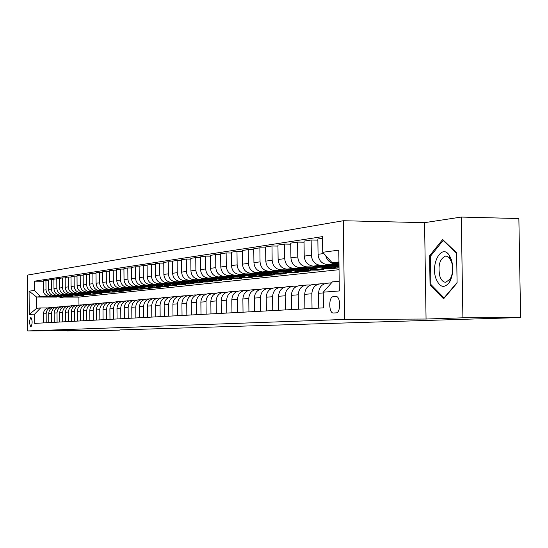 <?xml version="1.0" encoding="UTF-8"?>
<svg xmlns="http://www.w3.org/2000/svg" width="548" height="548" viewBox="0 0 548 548"><rect width="100%" height="100%" fill="white"/><g stroke="black" fill="none" stroke-linecap="round" stroke-linejoin="round"><path stroke-width="0.82" d="M30.907 327.012L30.921 327.012C32.538 323.649 32.517 320.402 30.846 317.271L30.846 317.271C29.222 320.621 29.25 323.868 30.907 327.012M343.295 220.734L27.4 275.11L27.749 330.937L344.63 319.443L343.295 220.734L424.57 222.659L426.056 319.032L462.902 317.813L461.272 217.063L424.57 222.659M461.272 217.063L518.867 218.542L520.6 317.545L462.902 317.813M520.6 317.545L119.827 329.923M335.883 296.502L333.225 296.687C328.478 296.667 328.711 313.593 333.451 312.997L336.15 312.874C340.959 312.942 340.678 295.756 335.883 296.502L336.123 296.502M338.945 261.951L332.136 262.739L322.724 252.279L322.519 236.62L34.456 281.186L43.203 281.234M322.724 252.279L338.787 250.148L339.328 290.954L323.245 292.18L332.389 281.864L339.198 281.254M56.869 297.084L36.627 297.057L36.695 308.291L40.586 307.942L34.668 314.093L34.73 323.382L323.443 307.873L323.245 292.18M34.668 314.093L29.236 314.504L29.085 291.18L34.517 290.461L34.456 281.186M67.301 330.636L101.983 330.65L119.834 330.095M67.308 330.917L78.508 330.547L27.749 330.937M426.056 319.032L344.63 319.443M40.586 307.942L47.772 307.928M46.217 322.765L46.155 313.682C46.484 309.956 48.443 307.887 52.033 307.469L53.101 307.462M51.581 322.477L51.519 313.278C51.848 309.51 53.834 307.414 57.458 306.99L58.568 306.99M57.081 322.183L57.019 312.867C57.355 309.051 59.355 306.928 63.02 306.496L64.171 306.496M62.725 321.882L62.657 312.442C62.993 308.579 65.02 306.428 68.726 305.996L69.918 305.996M68.507 321.566L68.438 312.011C68.781 308.092 70.829 305.921 74.583 305.483L75.809 305.476M74.446 321.251L74.377 311.565C74.72 307.599 76.788 305.394 80.59 304.948L81.864 304.948M80.542 320.923L80.474 311.113C80.823 307.092 82.912 304.859 86.755 304.407L88.07 304.407M86.803 320.587L86.728 310.641C87.084 306.565 89.201 304.304 93.085 303.852L94.455 303.845M93.242 320.238L93.16 310.161C93.516 306.031 95.66 303.736 99.592 303.277L101.01 303.277M99.852 319.888L99.77 309.668C100.126 305.483 102.298 303.154 106.271 302.688L107.751 302.688M106.648 319.518L106.565 309.161C106.928 304.914 109.121 302.551 113.148 302.085L114.676 302.078M113.635 319.142L113.552 308.634C113.916 304.325 116.135 301.934 120.211 301.462L121.8 301.462M120.834 318.758L120.738 308.099C121.108 303.729 123.362 301.304 127.485 300.818L129.136 300.818M128.232 318.361L128.143 307.544C128.52 303.113 130.794 300.647 134.972 300.16L136.685 300.16M135.863 317.95L135.76 306.969C136.144 302.475 138.445 299.975 142.679 299.482L144.46 299.482M143.713 317.532L143.617 306.387C144.001 301.818 146.33 299.283 150.618 298.783L152.474 298.783M151.81 317.093L151.707 305.777C152.097 301.14 154.461 298.571 158.797 298.057L160.728 298.057M160.16 316.648L160.057 305.154C160.448 300.448 162.838 297.831 167.236 297.317L169.25 297.317M168.777 316.182L168.661 304.51C169.058 299.729 171.483 297.071 175.942 296.55L178.031 296.55M177.668 315.703L177.552 303.845C177.949 298.982 180.408 296.29 184.923 295.756L187.108 295.762M186.847 315.21L186.731 303.154C187.128 298.215 189.622 295.482 194.198 294.94L196.479 294.94M196.335 314.703L196.211 302.448C196.616 297.427 199.143 294.639 203.788 294.098L206.158 294.098M206.144 314.175L206.014 301.715C206.425 296.605 208.987 293.776 213.693 293.221L216.172 293.228M216.289 313.627L216.152 300.955C216.57 295.762 219.166 292.879 223.94 292.317L226.53 292.324M226.79 313.066L226.653 300.167C227.071 294.886 229.701 291.954 234.544 291.385L237.25 291.392M237.661 312.483L237.517 299.352C237.948 293.975 240.613 290.995 245.531 290.419L248.36 290.426M248.936 311.874L248.785 298.509C249.217 293.036 251.922 290.002 256.909 289.413L259.868 289.426M260.622 311.25L260.464 297.639C260.896 292.063 263.65 288.974 268.705 288.371L271.808 288.385M272.746 310.6L272.582 296.728C273.02 291.05 275.815 287.906 280.953 287.296L284.2 287.31M285.337 309.921L285.166 295.79C285.611 289.995 288.44 286.796 293.66 286.172L297.071 286.193M298.42 309.216L298.242 294.81C298.694 288.906 301.564 285.638 306.866 285.015L310.442 285.029M312.024 308.49L311.839 293.79C312.291 287.769 315.216 284.439 320.594 283.802L324.354 283.823M339.048 269.698L78.905 297.112L64.157 297.091M78.905 297.112L78.96 305.092M338.952 262.821L332.136 262.739M338.965 263.704L334.76 263.656C330.156 263.266 327.142 260.588 325.738 255.628M338.979 264.643L327.266 264.52C321.758 263.848 318.689 260.437 318.052 254.299L317.861 238.996L322.539 238.284M334.205 265.438L320.484 265.294C315.018 264.629 311.976 261.259 311.346 255.176L311.148 240.017L317.874 240.14M336.691 266.362L313.278 266.116C307.86 265.465 304.839 262.122 304.215 256.101L304.03 241.106L311.148 240.017M339.013 267.191L336.835 267.171M320.251 266.999L306.757 266.862C301.379 266.218 298.386 262.91 297.769 256.944L297.585 242.086L304.044 242.195M330.821 268.109L330.828 268.732L337.369 268.027L331.732 267.972M322.621 267.883L299.831 267.657C294.502 267.013 291.529 263.746 290.92 257.841L290.735 243.127L297.585 242.086M330.828 268.732L323.094 268.657M306.832 268.499L293.564 268.376C288.269 267.739 285.316 264.499 284.713 258.649L284.535 244.072L290.748 244.175M317.559 269.541L317.566 270.164L323.868 269.486L318.313 269.431M309.093 269.349L286.899 269.137C281.645 268.513 278.72 265.301 278.117 259.505L277.946 245.079L284.535 244.072M317.566 270.164L309.86 270.096M293.913 269.945L280.857 269.828C275.644 269.205 272.74 266.027 272.151 260.286L271.979 245.99L277.959 246.086M304.777 270.911L304.784 271.548L310.86 270.89L305.394 270.842M296.078 270.76L274.438 270.561C269.267 269.952 266.39 266.801 265.801 261.115L265.629 246.956L271.979 245.99M304.784 271.548L297.119 271.479M281.466 271.342L268.623 271.226C263.485 270.623 260.629 267.499 260.047 261.869L259.882 247.833L265.643 247.922M292.461 272.246L292.468 272.877L298.324 272.246L292.933 272.198M283.542 272.116L262.437 271.931C257.341 271.335 254.505 268.246 253.93 262.663L253.772 248.765L259.882 247.833M292.468 272.877L284.83 272.808M269.472 272.685L256.834 272.575C251.772 271.986 248.956 268.924 248.381 263.389L248.23 249.607L253.779 249.689M280.569 273.541L280.576 274.158L286.234 273.548L280.919 273.507L285.542 272.562M271.459 273.425L250.868 273.26C245.846 272.671 243.052 269.637 242.483 264.157L242.332 250.505L248.23 249.607M280.576 274.158L272.979 274.096M257.903 273.979L245.456 273.877C240.469 273.294 237.702 270.287 237.133 264.855L236.989 251.32L242.339 251.395M262.239 273.349L269.089 274.795L269.102 275.397L274.562 274.808L269.541 274.767M259.807 274.692L239.702 274.534C234.756 273.959 232.003 270.986 231.441 265.602L231.297 252.183L236.989 251.32M269.102 275.397L261.547 275.343M246.737 275.226L234.482 275.13C229.564 274.569 226.838 271.609 226.283 266.273L226.139 252.971L231.304 253.039M258.012 276.021L258.019 276.596L263.287 276.028L258.409 275.986M248.566 275.918L228.92 275.767C224.043 275.206 221.337 272.281 220.789 266.992L220.645 253.806L226.139 252.971M258.019 276.596L250.498 276.541M235.948 276.432L223.879 276.35C219.036 275.788 216.344 272.89 215.802 267.643L215.665 254.567L220.652 254.635M247.292 277.199L247.299 277.754L252.395 277.199L247.607 277.165M237.709 277.096L218.508 276.959C213.706 276.411 211.028 273.534 210.494 268.335L210.357 255.375L215.665 254.567M247.299 277.754L241.956 277.713M241.497 277.713L239.825 277.699M225.529 277.603L213.638 277.521C208.863 276.973 206.206 274.123 205.671 268.958L205.541 256.108L210.364 256.169M236.928 278.329L236.935 278.87L241.867 278.336L237.133 278.309M227.215 278.24L208.446 278.11C203.705 277.569 201.075 274.747 200.541 269.63L200.41 256.889L205.541 256.108M236.935 278.87L231.941 278.836M230.372 278.829L229.502 278.822M215.453 278.726L203.733 278.651C199.027 278.117 196.41 275.315 195.883 270.239L195.752 257.601L200.417 257.656M226.899 279.418L226.906 279.953L231.681 279.439L226.982 279.405M217.077 279.343L198.712 279.227C194.04 278.699 191.444 275.918 190.923 270.883L190.793 258.355L195.752 257.601M226.906 279.953L221.981 279.918M219.919 279.912L219.515 279.905M205.706 279.823L194.156 279.747C189.512 279.22 186.93 276.466 186.416 271.472L186.293 259.04L190.8 259.094M217.193 280.473L217.193 281.001L221.817 280.501L217.145 280.473M207.267 280.412L189.293 280.302C184.683 279.781 182.121 277.048 181.607 272.103L181.491 259.773L186.293 259.04M217.193 281.001L212.336 280.973M209.877 280.96L206.089 281.651L199.808 280.371M196.266 280.877L184.881 280.809C180.299 280.295 177.758 277.583 177.251 272.671L177.127 260.437L181.498 260.485M207.781 281.508L207.788 282.014L212.268 281.535L207.61 281.508M197.773 281.446L180.176 281.35C175.627 280.836 173.1 278.144 172.599 273.281L172.483 261.143L177.127 260.437M207.788 282.014L202.993 281.987M187.128 281.898L175.901 281.836C171.38 281.329 168.873 278.658 168.373 273.829L168.257 261.786L172.49 261.834M198.671 282.508L198.671 283.001L203.013 282.528L198.369 282.508M188.581 282.453L171.346 282.357C166.852 281.857 164.366 279.206 163.866 274.418L163.756 262.471L168.257 261.786M198.671 283.001L193.937 282.974M178.271 282.891L167.202 282.83C162.742 282.336 160.263 279.706 159.769 274.952L159.66 263.095L163.763 263.143M189.827 283.48L189.834 283.953L194.04 283.501L189.403 283.474M179.676 283.426L162.783 283.337C158.351 282.843 155.892 280.24 155.406 275.521L155.296 263.759L159.66 263.095M189.834 283.953L185.162 283.933M169.688 283.85L158.769 283.796C154.365 283.309 151.919 280.72 151.44 276.041L151.33 264.369L155.303 264.41M181.258 284.419L181.258 284.878L185.34 284.439L180.71 284.419M171.044 284.371L154.481 284.289C150.111 283.802 147.686 281.24 147.2 276.589L147.097 265.013L151.33 264.369M181.258 284.878L176.648 284.857M161.359 284.782L150.59 284.734C146.241 284.254 143.829 281.706 143.357 277.096L143.254 265.595L147.104 265.636M172.935 285.33L172.935 285.775L176.901 285.35L172.271 285.33M162.667 285.282L146.432 285.207C142.117 284.734 139.719 282.206 139.247 277.631L139.144 266.225L143.254 265.595M172.935 285.775L168.394 285.755M153.276 285.686L142.651 285.638C138.363 285.166 135.979 282.658 135.514 278.117L135.411 266.794L139.151 266.828M164.852 286.22L164.859 286.652L168.702 286.234L164.078 286.214M154.55 286.172L138.617 286.104C134.356 285.631 131.993 283.145 131.527 278.637L131.424 267.397L135.411 266.794M164.859 286.652L160.523 286.631M145.432 286.57L134.945 286.522C130.712 286.056 128.362 283.59 127.896 279.11L127.8 267.951L131.431 267.986M157.002 287.077L157.009 287.495L160.749 287.097L156.118 287.077M146.665 287.036L131.027 286.967C126.821 286.508 124.485 284.056 124.026 279.617L123.93 268.541L127.8 267.951M157.009 287.495L152.796 287.481M137.815 287.419L127.465 287.378C123.279 286.919 120.964 284.487 120.505 280.076L120.409 269.075L123.937 269.109M149.378 287.912L149.378 288.323L153.015 287.926L148.385 287.912M139.007 287.871L123.656 287.816C119.505 287.364 117.197 284.946 116.745 280.562L116.656 269.65L120.409 269.075M149.378 288.323L145.241 288.303M130.417 288.248L120.197 288.207C116.066 287.762 113.772 285.364 113.32 281.014L113.231 270.171L116.656 270.198M141.959 288.728L141.966 289.125L145.494 288.741L140.87 288.721M131.568 288.686L116.498 288.632C112.395 288.186 110.114 285.809 109.669 281.487L109.579 270.726L113.231 270.171M141.966 289.125L137.884 289.104M123.225 289.056L113.128 289.015C109.052 288.577 106.785 286.214 106.339 281.925L106.257 271.233L109.586 271.26M134.746 289.515L134.753 289.899L138.185 289.529L133.561 289.515M124.334 289.481L109.538 289.426C105.483 288.995 103.23 286.645 102.791 282.384L102.702 271.774L106.257 271.233M134.753 289.899L130.712 289.885M116.224 289.837L106.264 289.803C102.229 289.371 99.996 287.036 99.558 282.809L99.469 272.267L102.709 272.294M127.732 290.282L127.732 290.659L131.082 290.296L126.458 290.282M117.306 290.255L102.764 290.207C98.756 289.776 96.537 287.46 96.099 283.261L96.016 272.794L99.469 272.267M127.732 290.659L123.718 290.646M109.422 290.598L99.578 290.57C95.599 290.139 93.386 287.844 92.954 283.672L92.872 273.274L96.023 273.294M120.903 291.036L120.903 291.392L124.163 291.043L119.539 291.029M110.47 291.002L96.174 290.961C92.215 290.536 90.023 288.248 89.591 284.111L89.509 273.781L92.872 273.274M120.903 291.392L116.916 291.385M102.798 291.344L93.078 291.31C89.139 290.892 86.961 288.625 86.529 284.508L86.454 274.247L89.516 274.274M114.251 291.762L114.258 292.111L117.423 291.769L112.806 291.755M103.819 291.735L89.762 291.694C85.851 291.276 83.68 289.022 83.255 284.933L83.18 274.747L86.454 274.247M114.258 292.111L110.278 292.105M96.352 292.063L86.748 292.036C82.858 291.625 80.7 289.385 80.275 285.323L80.2 275.199L83.186 275.226M107.778 292.468L106.25 292.468M97.339 292.44L83.522 292.406C79.652 291.995 77.508 289.776 77.09 285.741L77.015 275.685L80.2 275.199M107.778 292.81L103.819 292.803M90.071 292.769L80.583 292.742C76.734 292.331 74.603 290.125 74.192 286.118L74.117 276.13L77.021 276.151M101.469 293.159L99.866 293.159M91.037 293.132L77.439 293.105C73.617 292.694 71.5 290.502 71.082 286.522L71.014 276.603L74.117 276.13M101.469 293.495L97.517 293.481M83.954 293.454L74.576 293.427C70.774 293.029 68.671 290.844 68.26 286.892L68.185 277.035L71.014 277.048M95.318 293.831L93.646 293.831M84.892 293.81L71.521 293.776C67.74 293.379 65.644 291.214 65.233 287.289L65.164 277.494L68.185 277.035M95.318 294.16L91.372 294.146M77.994 294.118L68.726 294.098C64.965 293.701 62.883 291.55 62.479 287.645L62.41 277.911L65.171 277.932M89.317 294.488L87.584 294.488M78.905 294.468L65.746 294.44C62.006 294.043 59.938 291.913 59.533 288.029L59.465 278.363L62.41 277.911M89.324 294.803L85.385 294.797L87.94 294.392M72.185 294.769L63.027 294.749C59.307 294.358 57.245 292.235 56.848 288.378L56.78 278.768L59.465 278.788M83.474 295.132L81.673 295.125M73.069 295.112L60.116 295.084C56.417 294.694 54.368 292.584 53.971 288.755L53.91 279.206L56.78 278.768M83.474 295.434L79.672 295.427M66.52 295.406L57.465 295.386C53.786 295.002 51.752 292.906 51.354 289.097L51.286 279.603L53.91 279.624M77.768 295.756L75.905 295.749M67.383 295.735L54.629 295.714C50.971 295.331 48.943 293.249 48.553 289.46L48.484 280.035L51.286 279.603M77.768 296.05L74.069 296.043M60.992 296.023L52.039 296.009C48.402 295.625 46.388 293.557 45.998 289.796L45.936 280.418L48.491 280.439M72.199 296.358L70.281 296.358M61.835 296.345L49.272 296.324C45.655 295.947 43.648 293.892 43.265 290.152L43.203 280.836L45.936 280.418M72.206 296.653L68.575 296.646M55.601 296.626L40.511 296.605L36.627 297.057L29.085 291.18M326.992 287.953L330.759 283.7M318.751 308.127L318.559 293.29C319.018 287.207 321.957 283.85 327.382 283.206L331.519 282.837M304.887 308.873L304.702 294.324C305.154 288.364 308.051 285.07 313.388 284.439L319.347 283.912M291.557 309.586L291.378 295.324C291.824 289.481 294.68 286.248 299.934 285.624L305.64 285.118M278.726 310.278L278.562 296.283C279.007 290.55 281.816 287.378 286.988 286.762L292.454 286.282M266.383 310.942L266.225 297.208C266.664 291.577 269.431 288.467 274.527 287.864L279.761 287.399M254.491 311.579L254.334 298.098C254.772 292.57 257.498 289.515 262.519 288.919L267.534 288.474M243.024 312.196L242.874 298.955C243.305 293.529 245.99 290.522 250.943 289.94L255.752 289.515M231.962 312.792L231.818 299.783C232.242 294.454 234.893 291.502 239.771 290.926L244.387 290.515M221.282 313.36L221.145 300.578C221.563 295.345 224.18 292.44 228.989 291.872L233.427 291.481M210.966 313.915L210.836 301.352C211.254 296.201 213.83 293.351 218.57 292.79L222.837 292.42M201 314.449L200.876 302.099C201.287 297.037 203.829 294.228 208.5 293.68L212.603 293.317M191.362 314.97L191.238 302.818C191.649 297.838 194.156 295.077 198.76 294.536L202.712 294.187M182.039 315.47L181.915 303.517C182.32 298.619 184.792 295.899 189.341 295.365L193.143 295.03M173.004 315.956L172.894 304.195C173.291 299.372 175.73 296.701 180.217 296.173L183.875 295.851M164.263 316.422L164.153 304.846C164.544 300.105 166.955 297.468 171.38 296.948L174.908 296.639M155.79 316.881L155.68 305.483C156.07 300.811 158.447 298.215 162.818 297.708L166.215 297.406M147.57 317.319L147.467 306.099C147.85 301.496 150.2 298.941 154.515 298.434L157.79 298.146M139.603 317.751L139.5 306.695C139.884 302.16 142.199 299.646 146.46 299.146L149.625 298.866M131.869 318.162L131.773 307.27C132.15 302.804 134.438 300.331 138.637 299.838L141.699 299.564M124.355 318.566L124.266 307.832C124.636 303.434 126.903 300.989 131.047 300.503L134 300.242M117.067 318.963L116.977 308.38C117.347 304.044 119.58 301.633 123.677 301.153L126.526 300.9M109.977 319.34L109.895 308.908C110.258 304.633 112.463 302.256 116.512 301.784L119.272 301.544M103.086 319.71L103.003 309.421C103.367 305.209 105.545 302.866 109.545 302.4L112.21 302.167M96.386 320.073L96.311 309.928C96.667 305.77 98.825 303.455 102.777 302.996L105.353 302.77M89.872 320.422L89.797 310.415C90.146 306.311 92.276 304.03 96.188 303.578L98.681 303.359M83.529 320.765L83.454 310.887C83.803 306.839 85.913 304.592 89.769 304.14L92.187 303.928M77.357 321.094L77.282 311.353C77.631 307.36 79.713 305.14 83.529 304.695L85.865 304.483M71.343 321.416L71.267 311.798C71.617 307.86 73.672 305.668 77.446 305.229L79.707 305.031M65.479 321.731L65.411 312.237C65.753 308.346 67.788 306.188 71.521 305.75L73.713 305.558M59.773 322.039L59.705 312.668C60.04 308.825 62.054 306.688 65.746 306.257L67.87 306.072M54.204 322.334L54.142 313.086C54.471 309.291 56.465 307.181 60.116 306.757L62.171 306.572M48.779 322.628L48.717 313.49C49.046 309.743 51.012 307.661 54.622 307.236L56.622 307.065M34.517 290.461L40.511 296.605M43.484 322.916L43.422 313.888C43.744 310.189 45.696 308.127 49.265 307.709L51.204 307.538M29.236 314.504L36.695 308.291M442.647 239.503L429.605 255.786L430.05 284.974L443.585 298.824L457.094 282.953L456.607 252.799L442.647 239.503M431.386 284.981L430.05 284.974M430.79 255.806L429.605 255.786M332.581 264.574L339.007 266.821M335.218 264.602L339 266.157M338.993 265.561L336.91 264.622M318.689 266.17L327.314 268.452L329.444 268.225M325.471 266.246L332.876 267.849L338.143 266.691M321.224 266.198L329.416 268.225L331.581 267.993M332.896 267.849L330.752 268.082L322.854 266.218M305.325 267.712L313.792 269.924L315.867 269.705M311.853 267.773L319.142 269.342L324.231 268.246M307.764 267.732L315.812 269.705L317.943 269.472M319.183 269.342L317.1 269.568L309.332 267.753M292.461 269.191L300.77 271.342L302.791 271.13M298.749 269.246L305.921 270.781L310.853 269.739M294.81 269.212L302.722 271.13L304.818 270.904M305.99 270.781L303.955 271L296.317 269.226M435.907 278.439C439.777 287.604 444.353 288.803 449.62 282.049C453.08 275.322 453.669 267.862 451.394 259.677L449.333 255.368C441.818 243.346 430.433 263.389 435.907 278.439M439.845 276.213C441.263 280.254 443.27 282.275 445.867 282.261L450.257 278.911C452.867 273.829 453.312 268.198 451.593 262.019L449.189 257.69L447.284 256.341L445.586 256.074C439.681 258.827 437.77 265.547 439.845 276.213M443.633 240.442L443.127 240.428L456.614 253.286M457.087 282.556L444.031 297.9L430.906 284.494L430.468 256.204L443.127 240.428M280.069 270.609L288.227 272.712L290.2 272.5M286.131 270.664L293.194 272.171L297.961 271.178M282.336 270.63L290.104 272.507L292.173 272.281M293.276 272.164L291.296 272.377L283.789 270.644M268.123 271.986L276.137 274.027L278.062 273.822M273.966 272.034L280.919 273.507L279.096 273.705L271.712 272.014M270.308 272L277.946 273.829L279.987 273.61M281.028 273.5L279.096 273.705M256.601 273.308L264.472 275.295L266.349 275.103M269.212 274.788L273.575 273.89M258.711 273.322L266.218 275.103L268.225 274.884M267.328 274.986L260.06 273.336M245.477 274.582L253.217 276.521L255.046 276.329M250.922 274.623L257.67 276.034L262.019 275.171M247.511 274.596L254.902 276.336L256.882 276.124M257.813 276.028L255.971 276.219L248.819 274.61M234.729 275.815L242.339 277.706L244.127 277.521M239.997 275.85L246.648 277.233L250.868 276.411M236.702 275.829L243.97 277.528L245.922 277.315M246.806 277.226L245.004 277.418L237.962 275.836M224.344 277L231.831 278.85L233.578 278.672M229.441 277.041L235.996 278.398L240.093 277.61M226.256 277.014L233.407 278.679L235.332 278.466M236.161 278.391L234.407 278.569L227.475 277.021M214.309 278.151L221.673 279.953L223.379 279.781M219.234 278.185L225.694 279.514L229.681 278.761M216.152 278.165L223.194 279.788L225.091 279.583M225.879 279.507L224.159 279.686L217.33 278.172M204.596 279.261L211.836 281.028L213.514 280.857M209.363 279.295L215.734 280.603L219.604 279.877M206.377 279.274L213.309 280.864L215.186 280.665M215.926 280.597L214.247 280.761L207.521 279.281M195.191 280.336L202.322 282.062L203.959 281.898M196.924 280.35L203.746 281.905L205.596 281.706M206.301 281.645L204.651 281.809L198.027 280.357M186.087 281.384L193.101 283.063L194.704 282.905M190.553 281.405L196.753 282.665L200.424 282.001M187.759 281.391L194.485 282.919L196.307 282.72M196.972 282.658L195.362 282.823L188.834 281.398M177.257 282.391L184.169 284.035L185.738 283.885M181.594 282.412L187.711 283.652L191.279 283.008M178.881 282.398L185.512 283.891L187.313 283.7M187.937 283.645L186.361 283.802L179.922 282.405M168.702 283.371L175.511 284.981L177.045 284.83M172.908 283.391L178.943 284.611L182.422 283.987M170.277 283.378L176.812 284.837L178.586 284.645M179.182 284.597L177.634 284.748L171.291 283.385M160.406 284.316L167.113 285.898L168.62 285.748M164.482 284.337L170.442 285.535L173.826 284.939M161.934 284.323L168.373 285.761L170.127 285.57M170.688 285.522L169.168 285.672L162.914 284.33M152.351 285.234L158.961 286.782L160.441 286.638M156.31 285.255L162.194 286.433L165.496 285.857M153.837 285.241L160.18 286.652L161.913 286.46M162.441 286.419L160.961 286.563L154.789 285.248M144.535 286.131L151.049 287.645L152.495 287.501M148.378 286.145L154.187 287.303L157.406 286.748M145.98 286.131L152.234 287.515L153.947 287.33M154.44 287.289L152.988 287.433L146.898 286.138M136.938 286.994L143.364 288.481L144.782 288.344M140.678 287.008L146.412 288.152L149.549 287.611M138.343 287.001L144.514 288.358L146.206 288.173M146.672 288.138L145.247 288.275L139.24 287.001M129.561 287.837L135.89 289.296L137.288 289.159M133.198 287.851L138.856 288.974L141.925 288.454M130.924 287.844L137.014 289.173L138.685 288.988M139.124 288.96L137.726 289.097L131.801 287.844M122.389 288.652L128.636 290.084L130.006 289.954M125.924 288.666L131.513 289.769L134.507 289.269M123.718 288.659L129.725 289.967L131.369 289.789M131.794 289.755L124.567 288.666M115.416 289.447L121.574 290.851L122.916 290.721M118.854 289.46L124.375 290.55L127.3 290.063M116.71 289.454L122.636 290.735L124.266 290.563M124.656 290.536L117.532 289.46M108.634 290.221L116.025 291.474M111.977 290.235L117.43 291.303L120.293 290.837M109.888 290.228L115.738 291.488L117.347 291.317M117.717 291.289L110.689 290.228M102.031 290.974L108.025 292.331L109.319 292.2M105.284 290.988L110.675 292.043L113.47 291.584M103.257 290.981L109.031 292.221L110.621 292.043M110.97 292.022L104.038 290.981M95.605 291.707L102.791 292.913M98.777 291.714L104.099 292.755L106.833 292.317M96.797 291.714L102.497 292.933L104.072 292.762L97.558 291.714M104.394 292.742L103.113 292.865M89.345 292.42L96.434 293.605M92.434 292.427L97.695 293.454L100.373 293.029M90.502 292.427L96.133 293.625L97.688 293.454L91.249 292.427M97.996 293.44L96.736 293.557M83.248 293.118L90.242 294.283M86.255 293.125L91.461 294.132L94.078 293.721M84.378 293.118L89.934 294.297L89.009 294.399M91.763 294.118L85.098 293.118M77.302 293.79L84.207 294.94M80.241 293.796L85.378 294.797L83.899 294.954L78.405 293.796M85.687 294.776L79.111 293.796M71.514 294.454L78.323 295.578M74.37 294.461L79.46 295.441L81.967 295.05M72.583 294.454L78.008 295.598L79.487 295.441M79.768 295.42L73.274 294.454M65.863 295.098L72.583 296.201M68.651 295.098L73.679 296.071L76.138 295.687M66.911 295.098L72.268 296.221L73.72 296.064M73.994 296.05L67.582 295.098M60.349 295.721L66.986 296.811M63.075 295.728L68.048 296.68L70.452 296.31M61.376 295.721L66.671 296.831L68.096 296.68M68.363 296.667L62.027 295.728M54.971 296.331L61.527 297.406M57.629 296.338L62.547 297.276L64.911 296.92M55.971 296.338L61.205 297.427L62.609 297.276M62.869 297.263L56.608 296.338M327.266 264.52L334.76 263.656M313.278 266.116L320.484 265.294M299.831 267.657L306.757 266.862M286.899 269.137L293.564 268.376M274.438 270.561L280.857 269.828M262.437 271.931L268.623 271.226M250.868 273.26L256.834 272.575M239.702 274.534L245.456 273.877M228.92 275.767L234.482 275.13M218.508 276.959L223.879 276.35M208.446 278.11L213.638 277.521M198.712 279.227L203.733 278.651M189.293 280.302L194.156 279.747M180.176 281.35L184.881 280.809M171.346 282.357L175.901 281.836M162.783 283.337L167.202 282.83M154.481 284.289L158.769 283.796M146.432 285.207L150.59 284.734M138.617 286.104L142.651 285.638M131.027 286.967L134.945 286.522M123.656 287.816L127.465 287.378M116.498 288.632L120.197 288.207M109.538 289.426L113.128 289.015M102.764 290.207L106.264 289.803M96.174 290.961L99.578 290.57M89.762 291.694L93.078 291.31M83.522 292.406L86.748 292.036M77.439 293.105L80.583 292.742M71.521 293.776L74.576 293.427M65.746 294.44L68.726 294.098M60.116 295.084L63.027 294.749M54.629 295.714L57.465 295.386M49.272 296.324L52.039 296.009M318.052 254.299L323.861 253.539M318.559 293.29L323.252 292.933M304.702 294.324L311.839 293.79M304.215 256.101L311.346 255.176M291.378 295.324L298.242 294.81M290.92 257.841L297.769 256.944M278.562 296.283L285.166 295.79M278.117 259.505L284.713 258.649M266.225 297.208L272.582 296.728M265.801 261.115L272.151 260.286M254.334 298.098L260.464 297.639M253.93 262.663L260.047 261.869M242.874 298.955L248.785 298.509M242.483 264.157L248.381 263.389M231.818 299.783L237.517 299.352M231.441 265.602L237.133 264.855M221.145 300.578L226.653 300.167M220.789 266.992L226.283 266.273M210.836 301.352L216.152 300.955M210.494 268.335L215.802 267.643M200.876 302.099L206.014 301.715M200.541 269.63L205.671 268.958M191.238 302.818L196.211 302.448M190.923 270.883L195.883 270.239M181.915 303.517L186.731 303.154M181.607 272.103L186.416 271.472M172.894 304.195L177.552 303.845M172.599 273.281L177.251 272.671M164.153 304.846L168.661 304.51M163.866 274.418L168.373 273.829M155.68 305.483L160.057 305.154M155.406 275.521L159.769 274.952M147.467 306.099L151.707 305.777M147.2 276.589L151.44 276.041M139.5 306.695L143.617 306.387M139.247 277.631L143.357 277.096M131.773 307.27L135.76 306.969M131.527 278.637L135.514 278.117M124.266 307.832L128.143 307.544M124.026 279.617L127.896 279.11M116.977 308.38L120.738 308.099M116.745 280.562L120.505 280.076M109.895 308.908L113.552 308.634M109.669 281.487L113.32 281.014M103.003 309.421L106.565 309.161M102.791 282.384L106.339 281.925M96.311 309.928L99.77 309.668M96.099 283.261L99.558 282.809M89.797 310.415L93.16 310.161M89.591 284.111L92.954 283.672M83.454 310.887L86.728 310.641M83.255 284.933L86.529 284.508M77.282 311.353L80.474 311.113M77.09 285.741L80.275 285.323M71.267 311.798L74.377 311.565M71.082 286.522L74.192 286.118M65.411 312.237L68.438 312.011M65.233 287.289L68.26 286.892M59.705 312.668L62.657 312.442M59.533 288.029L62.479 287.645M54.142 313.086L57.019 312.867M53.971 288.755L56.848 288.378M48.717 313.49L51.519 313.278M48.553 289.46L51.354 289.097M43.422 313.888L46.155 313.682M43.265 290.152L45.998 289.796M327.314 268.452L329.416 268.225M330.752 268.082L332.876 267.849M313.792 269.924L315.812 269.705M317.1 269.568L319.142 269.342M300.77 271.342L302.722 271.13M303.955 271L305.921 270.781M450.257 278.911L449.62 282.049M450.038 258.759L449.333 255.368M288.227 272.712L290.104 272.507M291.296 272.377L293.194 272.171M276.137 274.027L277.946 273.829M264.472 275.295L266.218 275.103M253.217 276.521L254.902 276.336M255.971 276.219L257.67 276.034M242.339 277.706L243.97 277.528M245.004 277.418L246.648 277.233M231.831 278.85L233.407 278.679M234.407 278.569L235.996 278.398M221.673 279.953L223.194 279.788M224.159 279.686L225.694 279.514M211.836 281.028L213.309 280.864M214.247 280.761L215.734 280.603M202.322 282.062L203.746 281.905M204.651 281.809L206.089 281.651M193.101 283.063L194.485 282.919M195.362 282.823L196.753 282.665M184.169 284.035L185.512 283.891M186.361 283.802L187.711 283.652M175.511 284.981L176.812 284.837M177.634 284.748L178.943 284.611M167.113 285.898L168.373 285.761M169.168 285.672L170.442 285.535M158.961 286.782L160.18 286.652M160.961 286.563L162.194 286.433M151.049 287.645L152.234 287.515M152.988 287.433L154.187 287.303M143.364 288.481L144.514 288.358M145.247 288.275L146.412 288.152M135.89 289.296L137.014 289.173M137.726 289.097L138.856 288.974M128.636 290.084L129.725 289.967M130.417 289.892L131.513 289.769M121.574 290.851L122.636 290.735M123.307 290.666L124.375 290.55M114.71 291.598L115.738 291.488M116.395 291.42L117.43 291.303M108.025 292.331L109.031 292.221M109.662 292.153L110.675 292.043M101.517 293.036L102.497 292.933M95.181 293.728L96.133 293.625M90.523 294.235L91.461 294.132M82.995 295.057L83.899 294.954M84.474 294.893L85.378 294.797M77.131 295.694L78.008 295.598M78.57 295.536L79.46 295.441M71.411 296.317L72.268 296.221M72.816 296.16L73.679 296.071M65.829 296.92L66.671 296.831M67.205 296.776L68.048 296.68M60.39 297.516L61.205 297.427M61.725 297.372L62.547 297.276"/></g></svg>

